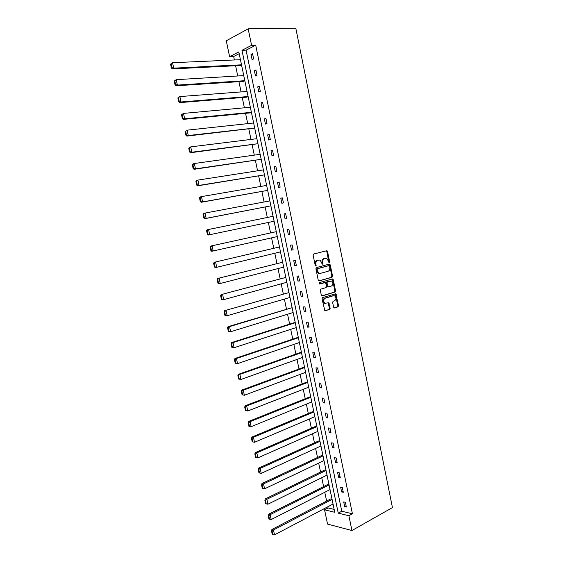 <?xml version="1.0" encoding="UTF-8"?>
<svg xmlns="http://www.w3.org/2000/svg" width="563" height="563" viewBox="0 0 563 563"><rect width="100%" height="100%" fill="white"/><g stroke="black" fill="none" stroke-linecap="round" stroke-linejoin="round"><path stroke-width="0.84" d="M329.256 262.499L329.615 261.696L327.553 251.534L326.646 250.753L313.661 254.033L313.127 255.194L315.238 265.504L315.892 266.053L315.991 263.906C315.744 261.985 316.307 260.753 317.68 260.197L320.108 260.071L322.325 264.223L322.986 263.456L322.719 262.133C322.472 260.226 323.028 259.001 324.379 258.452L326.758 258.326L329.256 262.499M328.855 262.386L326.892 251.626L326.259 250.852M315.491 265.947L315.336 263.991L315.991 263.906M322.219 264.153L322.057 262.217L322.719 262.133M333.599 307.201L334.492 307.933L338.032 306.814L338.539 305.646L335.808 293.78L322.578 297.588L322.05 298.77L324.823 310.79L329.651 309.467L330.164 308.285L328.729 302.781L324.879 303.253C323.155 301.374 323.211 299.713 325.062 298.263L333.486 295.716L334.661 295.842C336.385 297.693 336.336 299.34 334.521 300.797L333.127 301.226L332.62 302.401L333.599 307.201M348.884 515.729L351.945 530.529L392.439 507.587L295.786 28.15L248.17 28.833L251.584 45.357L241.97 50.304L338.25 513.139L348.884 515.729L352.424 513.794L255.715 45.23L251.584 45.357M332.036 277.277L332.543 276.123L330.263 264.87L329.355 264.103L316.427 267.566L315.899 268.734L318.236 280.149L319.165 280.916L332.036 277.277L331.375 277.348L331.881 276.194L329.601 264.955L329.017 264.202M333.268 279.691L335.548 290.909L335.041 292.07L322.233 295.906L321.311 295.153L320.312 290.29L320.84 289.115L326.09 287.58L326.61 286.412L325.477 282.499L319.566 284.012L319.291 282.661L332.374 278.945L333.268 279.691L332.606 279.762L334.886 290.965L335.548 290.909M329.052 484.863L327.589 484.567L268.6 514.223L270.156 514.645L329.066 484.954M323 455.826L321.543 455.594L261.964 483.518L263.505 483.87L323.014 455.91M316.906 426.592L315.463 426.423L255.278 452.603L256.812 452.87L316.92 426.67M310.769 397.161L309.333 397.056L248.55 421.455L250.071 421.645L310.783 397.225M304.597 367.533L303.168 367.491L241.766 390.089L243.279 390.194L304.611 367.583M298.383 337.701L296.961 337.723L234.94 358.49L236.432 358.518L298.39 337.744M292.12 307.665L228.057 326.667L229.542 326.61L292.127 307.694M285.814 277.418L221.132 294.611L285.821 277.439M279.473 246.967L214.151 262.316L279.473 246.981M199.485 197.887L200.034 197.022L201.47 196.614L202.61 201.899L267.678 190.385L201.174 202.286L202.61 201.899L200.857 201.427L200.055 197.726L199.485 197.887L200.287 201.582L200.857 201.427M192.335 164.818L192.898 164.009L194.319 163.516L195.467 168.837L261.204 159.315L194.045 169.315L195.467 168.837L193.707 168.351L192.898 164.621L192.335 164.818L193.137 168.541L193.707 168.351M254.687 128.068L186.867 136.098L188.274 135.528L186.501 135.029L185.691 131.27L185.128 131.51L185.945 135.254L186.501 135.029M248.128 96.576L246.784 97.153L179.632 102.635L181.026 101.973L179.245 101.453L178.429 97.673L177.873 97.941L178.689 101.72L179.245 101.453M241.52 64.865L240.183 65.519L172.348 68.918L173.721 68.158L171.933 67.63L171.11 63.823L170.561 64.126L171.384 67.933L171.933 67.63M239.184 53.682L233.666 56.504L234.391 59.974M235.601 65.744L237.741 75.97M238.93 81.663L241.077 91.917M242.245 97.526L244.398 107.807M245.552 113.332L247.706 123.642M248.846 129.082L251.007 139.42M252.125 144.775L254.293 155.142M255.398 160.42L257.565 170.807M258.656 176.001L260.831 186.416M261.901 191.533L264.082 201.976M265.138 207.015L267.326 217.48M268.361 222.441L270.55 232.885M271.591 237.875L273.752 248.22M274.807 253.251L276.947 263.505M278.009 268.579L280.135 278.734M281.204 283.851L283.309 293.914M284.385 299.073L286.468 309.038M287.559 314.238L289.621 324.112M290.719 329.355L292.76 339.13M293.865 344.422L295.892 354.099M297.004 359.433L299.009 369.018M300.135 374.395L302.12 383.889M303.253 389.307L305.216 398.71M306.356 404.164L308.306 413.474M309.453 418.971L311.381 428.197M312.542 433.728L314.45 442.863M315.618 448.444L317.511 457.48M318.679 463.103L320.551 472.054M321.74 477.705L323.591 486.573M324.781 492.266L326.617 501.049M327.814 506.777L328.06 507.96L334.169 509.416M244.828 80.748L243.49 81.361L175.994 85.808L177.38 85.097L175.6 84.577L174.776 80.776L174.227 81.065L175.044 84.858L175.6 84.577M251.415 112.347L250.063 112.889L183.256 119.398L184.657 118.779L182.884 118.272L182.067 114.507L181.511 114.753L182.321 118.519L182.884 118.272M257.953 143.734L190.463 152.735L191.877 152.214L190.111 151.721L189.302 147.978L188.739 148.196L189.548 151.933L190.111 151.721M195.917 181.385L196.473 180.547L197.902 180.097L199.042 185.396L264.448 174.875L197.62 185.832L199.042 185.396L197.289 184.917L196.487 181.209L195.917 181.385L196.719 185.093L197.289 184.917M203.039 214.334L203.581 213.433L205.023 213.074L206.157 218.338L270.894 205.84L204.721 218.683L206.157 218.338L204.411 217.874L203.616 214.186L203.039 214.334L203.834 218.015L204.411 217.874M276.278 231.667L210.639 246.087L276.278 231.667M282.647 262.224L217.649 278.495L282.654 262.238M288.974 292.57L224.602 310.67L288.981 292.598M295.251 322.712L293.844 322.768L231.506 342.607L232.998 342.593L295.265 322.747M301.494 352.642L300.072 352.635L238.36 374.318L239.859 374.388L301.501 352.691M307.687 382.376L306.258 382.298L245.165 405.803L246.678 405.951L307.701 382.432M313.844 411.905L312.402 411.764L251.921 437.057L253.449 437.289L313.858 411.975M319.96 441.237L318.51 441.033L258.628 468.092L260.169 468.395L319.974 441.315M326.026 470.372L324.57 470.105L265.286 498.902L266.841 499.29L326.047 470.457M332.057 499.311L330.594 498.98L271.901 529.494L273.463 529.952L332.079 499.409M351.945 530.529L327.553 524.09L324.562 509.804L334.767 512.295L238.818 51.93L229.613 56.673L226.284 40.782L248.17 28.833M328.06 507.96L324.562 509.804M233.666 56.504L229.613 56.673M255.715 45.23L246.066 50.163L341.769 511.239L352.424 513.794M341.769 511.239L338.25 513.139M246.066 50.163L241.97 50.304M344.676 506.63L343.697 501.929L345.372 502.309L346.351 507.017L344.676 506.63L346.111 505.855M341.635 491.949L340.657 487.234L342.325 487.579L343.303 492.301L341.635 491.949L343.078 491.203M338.581 477.227L337.603 472.498L339.271 472.8L340.249 477.544L338.581 477.227L340.038 476.495M335.52 462.448L334.542 457.698L336.202 457.972L337.188 462.73L335.52 462.448L336.984 461.744M332.451 447.62L331.466 442.856L333.12 443.088L334.112 447.866L332.451 447.62L333.915 446.938M329.369 432.743L328.384 427.964L330.031 428.161L331.023 432.954L329.369 432.743L330.84 432.081M326.28 417.809L325.287 413.017L326.934 413.179L327.926 417.985L326.28 417.809L327.757 417.176M323.176 402.834L322.177 398.02L323.816 398.14L324.816 402.967L323.176 402.834L324.661 402.214M320.058 387.801L319.059 382.967L320.699 383.058L321.698 387.9L320.058 387.801L321.557 387.203M316.934 372.713L315.934 367.871L317.567 367.913L318.574 372.776L316.934 372.713L318.44 372.143M313.802 357.575L312.796 352.712L314.421 352.727L315.428 357.596L313.802 357.575L315.315 357.033M310.656 342.388L309.643 337.511L311.269 337.483L312.282 342.374L310.656 342.388L312.176 341.868M307.497 327.145L306.483 322.247L308.102 322.184L309.115 327.089L307.497 327.145L309.024 326.646M304.33 311.853L303.316 306.934L304.921 306.835L305.941 311.761L304.33 311.853L305.864 311.374M301.149 296.504L300.128 291.571L301.733 291.43L302.76 296.37L301.149 296.504L302.69 296.047M297.961 281.099L296.933 276.151L298.538 275.969L299.565 280.93L297.961 281.099L299.509 280.67M294.759 265.645L293.731 260.676L295.329 260.458L296.356 265.433L294.759 265.645L296.314 265.236M291.55 250.134L290.515 245.151L292.106 244.891L293.14 249.888L291.55 250.134L293.112 249.754M288.326 234.567L287.285 229.57L288.875 229.268L289.91 234.278L288.326 234.567L289.896 234.215M285.089 218.951L284.048 213.933L285.631 213.588L286.673 218.62L285.089 218.951L286.673 218.62M281.845 203.271L280.796 198.239L282.373 197.859L283.414 202.905L281.845 203.271M278.586 187.542L277.538 182.489L279.107 182.067L280.156 187.134L278.586 187.542M275.314 171.757L274.265 166.69L275.828 166.226L276.876 171.307L275.314 171.757M272.035 155.916L270.979 150.828L272.534 150.321L273.59 155.423L272.035 155.916M268.741 140.018L267.685 134.909L269.234 134.367L270.296 139.483L268.741 140.018M265.433 124.064L264.378 118.941L265.919 118.35L266.982 123.487L265.433 124.064M262.119 108.054L261.056 102.909L262.597 102.276L263.66 107.434L262.119 108.054M258.79 91.987L257.72 86.822L259.254 86.146L260.324 91.326L258.79 91.987M255.454 75.857L254.377 70.678L255.905 69.96L256.981 75.153L255.454 75.857M252.097 59.678L251.021 54.477L252.548 53.717L253.624 58.932L252.097 59.678M251.021 54.477L252.688 54.414M254.377 70.678L256.038 70.586M257.72 86.822L259.374 86.702M261.056 102.909L262.696 102.769M264.378 118.941L266.003 118.772M267.685 134.909L269.304 134.712M270.979 150.828L272.598 150.602M274.265 166.69L275.87 166.437M277.538 182.489L279.135 182.215M280.796 198.239L282.387 197.944M284.048 213.933L285.631 213.609M322.057 262.217C321.818 260.317 322.374 259.093 323.725 258.544L324.795 258.262M315.336 263.991C315.09 262.076 315.653 260.838 317.025 260.282L318.116 260M318.799 280.895L331.375 277.348M329.482 266.186L328.848 265.652L317.511 268.706L317.138 269.522L317.426 270.923L318.982 273.217L320.375 273.379L328.116 271.253C329.454 270.69 330.002 269.466 329.763 267.573L329.482 266.186M328.299 265.722L328.848 265.652M319.721 273.456L318.327 273.294L316.772 271L316.849 268.783L328.194 265.736M321.832 295.878L334.38 292.127L334.886 290.965M324.584 282.492L319.256 283.977M331.473 286.011C333.31 284.554 333.345 282.893 331.579 281.036L327.469 281.753L326.955 282.915L328.074 286.82L331.473 286.011M328.306 286.891L327.42 286.884L326.948 286.187L326.294 282.985L326.814 281.824L329.777 280.972M332.606 279.762L332.064 279.03M325.435 303.443L324.225 303.295C322.493 301.423 322.557 299.762 324.401 298.313L332.824 295.765M324.858 310.804L328.989 309.502L329.503 308.327L328.025 302.803M334.07 307.898L337.371 306.849L337.877 305.688L335.105 293.809M170.561 64.126L172.545 62.718L240.443 59.699M241.506 64.808L173.721 68.158L172.545 62.718L171.11 63.823M171.384 67.933L172.348 68.918M174.227 81.065L176.212 79.679L243.758 75.611M244.814 80.699L177.38 85.097L176.212 79.679L174.776 80.776M175.044 84.858L175.994 85.808M177.873 97.941L179.857 96.569L247.058 91.459M248.114 96.533L181.026 101.973L179.857 96.569L178.429 97.673M178.689 101.72L179.632 102.635M181.511 114.753L183.496 113.402L250.352 107.259M251.408 112.311L184.657 118.779L183.496 113.402L182.067 114.507M182.321 118.519L183.256 119.398M185.128 131.51L187.113 130.166L253.631 123.001M254.68 128.033L188.274 135.528L187.113 130.166L185.691 131.27M185.945 135.254L186.867 136.098M188.739 148.196L190.723 146.873L256.904 138.688M257.945 143.706L191.877 152.214L190.723 146.873L189.302 147.978M189.548 151.933L190.463 152.735M192.898 164.621L194.319 163.516L260.162 154.318M193.137 168.541L194.045 169.315M196.487 181.209L197.902 180.097L263.407 169.899M196.719 185.093L197.62 185.832M200.055 197.726L201.47 196.614L266.644 185.417M200.287 201.582L201.174 202.286M203.616 214.186L205.023 213.074L269.867 200.892M203.834 218.015L204.721 218.683M206.586 230.717L207.374 234.384L207.951 234.257L207.163 230.591L206.586 230.717L207.121 229.788L273.076 216.305M274.104 221.238L208.247 235.017L207.374 234.384M207.163 230.591L208.563 229.472L209.696 234.715L207.951 234.257M277.306 236.58L211.765 251.295L210.9 250.69L211.484 250.584L210.696 246.925L210.112 247.037L210.9 250.69M210.696 246.925L212.089 245.813L213.222 251.035L211.484 250.584M210.112 247.037L210.639 246.087M280.494 251.872L216.734 267.298L215.27 267.509L214.419 266.939L215.003 266.855L214.214 263.21L213.63 263.301L214.419 266.939M214.214 263.21L215.608 262.091L216.734 267.298L215.003 266.855M213.63 263.301L214.151 262.316M283.668 267.115L220.232 283.499L218.761 283.668L217.916 283.126L218.5 283.055L217.719 279.424L217.135 279.501L217.916 283.126M217.719 279.424L219.113 278.312L220.232 283.499L218.5 283.055M217.135 279.501L217.649 278.495M286.834 282.302L223.715 299.636L222.244 299.762L221.407 299.256L221.991 299.206L221.21 295.589L220.626 295.645L221.407 299.256M221.21 295.589L222.603 294.47L223.715 299.636L221.991 299.206M220.626 295.645L221.132 294.611M289.987 297.44L227.192 315.716L224.883 315.329L225.474 315.294L224.693 311.691L224.102 311.726L224.883 315.329M224.693 311.691L226.08 310.572L227.192 315.716L225.474 315.294M224.102 311.726L224.602 310.67M293.133 312.521L230.647 331.741L228.346 331.34L228.937 331.325L228.163 327.729L227.565 327.75L228.346 331.34M228.163 327.729L229.542 326.61L230.647 331.741L228.937 331.325M227.565 327.75L228.057 326.667M296.265 327.56L234.095 347.702L231.794 347.294L232.385 347.294L231.618 343.719L231.02 343.719L231.794 347.294M231.618 343.719L232.998 342.593L234.095 347.702L232.385 347.294M231.02 343.719L231.506 342.607M299.389 342.536L237.537 363.614L235.228 363.191L235.827 363.205L235.06 359.644L234.461 359.63L235.228 363.191M235.06 359.644L236.432 358.518L237.537 363.614L235.827 363.205M234.461 359.63L234.94 358.49M302.5 357.47L240.957 379.462L238.656 379.033L239.254 379.061L238.487 375.514L237.889 375.486L238.656 379.033M238.487 375.514L239.859 374.388L240.957 379.462L239.254 379.061M237.889 375.486L238.36 374.318M305.603 372.347L244.37 395.254L242.069 394.811L242.674 394.86L241.907 391.32L241.302 391.278L242.069 394.811M241.907 391.32L243.279 390.194L244.37 395.254L242.674 394.86M241.302 391.278L241.766 390.089M308.693 387.182L247.769 410.99L245.468 410.54L246.073 410.603L245.313 407.077L244.708 407.014L245.468 410.54M245.313 407.077L246.678 405.951L247.769 410.99L246.073 410.603M244.708 407.014L245.165 405.803M311.768 401.961L251.154 426.663L248.853 426.205L249.465 426.29L248.705 422.771L248.1 422.693L248.853 426.205M248.705 422.771L250.071 421.645L251.154 426.663L249.465 426.29M248.1 422.693L248.55 421.455M314.844 416.69L254.525 442.286L252.231 441.821L252.843 441.913L252.083 438.415L251.478 438.324L252.231 441.821M252.083 438.415L253.449 437.289L254.525 442.286L252.843 441.913M251.478 438.324L251.921 437.057M317.898 431.364L257.889 457.853L255.595 457.374L256.207 457.487L255.454 453.996L254.842 453.891L255.595 457.374M255.454 453.996L256.812 452.87L257.889 457.853L256.207 457.487M254.842 453.891L255.278 452.603M320.952 445.995L261.239 473.363L258.945 472.878L259.564 473.004L258.811 469.528L258.199 469.401L258.945 472.878M258.811 469.528L260.169 468.395L261.239 473.363L259.564 473.004M258.199 469.401L258.628 468.092M323.985 460.576L264.575 488.818L262.907 488.466L262.154 484.996L261.542 484.863L262.288 488.318L262.907 488.466M262.154 484.996L263.505 483.87L264.575 488.818M261.542 484.863L261.964 483.518M327.019 475.109L267.904 504.216L266.236 503.871L265.49 500.416L264.87 500.261L265.616 503.709L266.236 503.871M265.49 500.416L266.841 499.29L267.904 504.216M264.87 500.261L265.286 498.902M330.038 489.592L271.218 519.558L269.55 519.22L268.811 515.778L268.185 515.609L268.931 519.044L269.55 519.22M268.811 515.778L270.156 514.645L271.218 519.558M268.185 515.609L268.6 514.223M333.043 504.026L274.519 534.85L272.858 534.512L272.119 531.085L271.493 530.902L272.232 534.322L272.858 534.512M272.119 531.085L273.463 529.952L274.519 534.85M271.493 530.902L271.901 529.494M328.954 261.781L329.615 261.696M315.604 265.321L316.258 265.236M322.332 263.54L322.986 263.456M323.725 258.544L324.379 258.452M317.025 260.282L317.68 260.197M326.892 251.626L327.553 251.534M329.601 264.955L330.263 264.87M331.881 276.194L332.543 276.123M316.849 268.783L317.511 268.706M316.483 269.6L317.138 269.522M316.772 271L317.426 270.923M334.38 292.127L335.041 292.07M324.387 282.513L325.041 282.45M326.814 281.824L327.469 281.753M326.294 282.985L326.955 282.915M326.948 286.187L327.61 286.124M324.401 298.313L325.062 298.263M328.518 303.506L329.179 303.464M329.503 308.327L330.164 308.285M328.989 309.502L329.651 309.467M335.611 294.519L336.273 294.47M337.877 305.688L338.539 305.646M337.371 306.849L338.032 306.814M326.385 250.894L327.04 250.802M329.109 264.237L329.77 264.153M318.327 273.294L318.982 273.217M327.42 286.884L328.074 286.82M332.135 279.058L332.796 278.995M324.225 303.295L324.879 303.253M328.067 302.824L328.729 302.781M335.147 293.83L335.808 293.78"/></g></svg>
